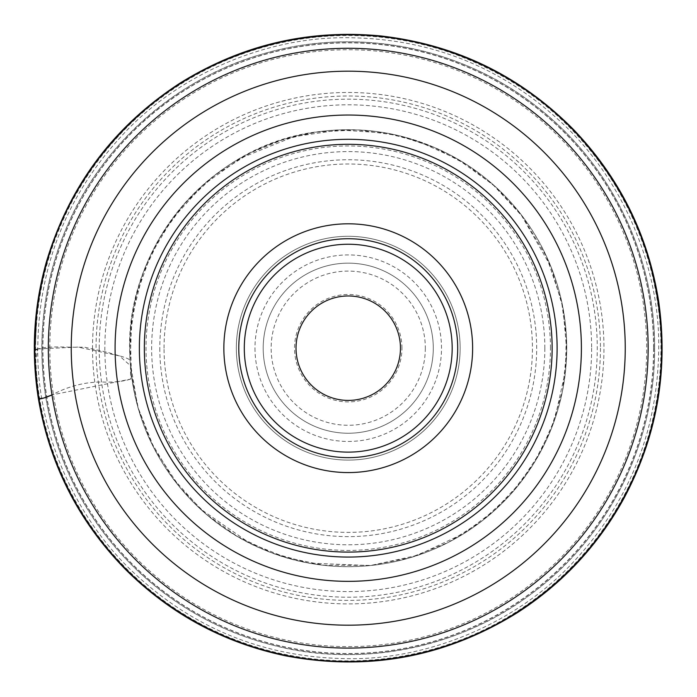 <?xml version="1.0" encoding="UTF-8"?>
<svg xmlns="http://www.w3.org/2000/svg" width="697" height="697" viewBox="0 0 697 697"><rect width="100%" height="100%" fill="white"/><g stroke="black" fill="none" stroke-linecap="round" stroke-linejoin="round"><path stroke-width="0.52" stroke-dasharray="3.48 2.61" d="M139.365 348.195A208.873 208.873 0 0 1 452.675 167.297A208.873 208.873 0 0 1 452.675 529.084A208.873 208.873 0 0 1 139.365 348.195M400.461 348.195A52.223 52.223 0 0 1 322.127 393.413A52.223 52.223 0 0 1 322.127 302.968A52.223 52.223 0 0 1 400.461 348.195M401.951 348.195A53.713 53.713 0 0 0 321.387 301.679A53.713 53.713 0 0 0 321.387 394.711A53.713 53.713 0 0 0 401.951 348.195M433.281 348.195A85.043 85.043 0 0 0 305.722 274.54A85.043 85.043 0 0 0 305.722 421.842A85.043 85.043 0 0 0 433.281 348.195A85.043 85.043 0 0 1 348.239 433.238A85.043 85.043 0 0 1 263.196 348.195A85.043 85.043 0 0 1 348.239 263.152A85.043 85.043 0 0 1 433.281 348.195A85.043 85.043 0 0 1 348.239 433.238A85.043 85.043 0 0 1 263.196 348.195A85.043 85.043 0 0 1 348.239 263.152A85.043 85.043 0 0 1 433.281 348.195A85.043 85.043 0 0 0 305.722 274.54A85.043 85.043 0 0 0 305.722 421.842A85.043 85.043 0 0 0 433.281 348.195M460.142 348.195A111.895 111.895 0 0 0 292.287 251.286A111.895 111.895 0 0 0 292.287 445.095A111.895 111.895 0 0 0 460.142 348.195A111.895 111.895 0 0 1 348.239 460.09A111.895 111.895 0 0 1 236.344 348.195A111.895 111.895 0 0 1 348.239 236.292A111.895 111.895 0 0 1 460.142 348.195A111.895 111.895 0 0 0 292.287 251.286A111.895 111.895 0 0 0 292.287 445.095A111.895 111.895 0 0 0 460.142 348.195A111.895 111.895 0 0 1 348.239 460.09A111.895 111.895 0 0 1 236.344 348.195A111.895 111.895 0 0 1 348.239 236.292A111.895 111.895 0 0 1 460.142 348.195M37.76 348.936L78.029 347.097L119.457 355.897L130.487 365.725L130.722 379.081L51.996 394.92C69.543 385.554 87.534 381.285 105.97 382.13C116.521 382.139 124.815 381.093 130.853 378.994L131.498 374.89L138.45 408.843L150.691 441.271L172.298 477.558L200.492 509.002L249.439 542.946L285.657 557.417L323.852 565.215L371.057 565.38L417.189 555.404L463.801 533.493L494.042 510.77L519.91 483.178L540.07 452.553L554.829 418.984L565.459 370.743L566.269 335.78L561.494 301.139L546.535 256.705L522.436 216.488L492.962 184.644L457.955 159.378L418.67 141.482L385.711 133.04L339.43 129.99L293.559 136.769L240.622 158.167L203.071 185.045L172.011 219.224L150.587 255.337L136.464 294.875L130.278 334.647L131.498 374.89L130.809 369.645C132.857 390.442 137.814 410.62 145.699 430.162C168.996 487.473 214.537 529.737 264.119 549.828C313.162 570.712 372.224 572.768 425.379 552.625C447.152 544.383 467.103 532.978 485.251 518.394C516.059 493.354 538.537 462.294 552.695 425.222L555.195 418.217C564.012 392.298 567.767 365.341 566.478 337.357C565.258 313.415 560.249 290.266 551.449 267.901C539.739 238.452 522.471 212.707 499.671 190.673C481.305 173.074 460.525 159.082 437.315 148.696L405.332 137.292C376.092 129.363 346.2 127.647 315.663 132.134C288.567 136.263 263.126 145.142 239.324 158.768C218.266 170.913 199.725 186.134 183.703 204.43C165.233 225.645 151.336 249.535 141.996 276.108C131.463 306.21 127.743 337.383 130.809 369.645L130.234 362.344L137.788 406.9L154.377 448.955L179.782 487.325L206.216 514.212L236.875 536.141L271.638 552.773L308.754 563.089L370.151 565.572L410.237 557.696L448.171 542.484L481.392 521.417L510.3 494.722L533.44 464.063L550.865 429.822L562.523 390.851L566.722 350.373L562.976 307.908L551.066 266.968L520.711 214.066L496.107 187.354L467.417 165.093L433.978 147.267L398.004 135.453L357.16 129.877L315.985 132.108L282.52 139.827L250.667 152.704L214.929 175.095L184.147 203.942L160.293 236.832L142.929 273.564L131.942 317.283L130.139 360.837C133.833 414.732 154.29 461.248 191.492 500.411C225.898 535.183 267.247 556.467 315.549 564.248C360.401 570.695 403.258 564.126 444.12 544.531C471.372 531.14 494.87 512.914 514.595 489.834C541.438 457.903 558.044 421.319 564.413 380.092C570.843 334.055 563.629 290.257 542.78 248.707C525.224 214.728 500.533 187.144 468.715 165.93C428.385 139.74 384.213 127.769 336.198 130.025C298.708 132.247 264.015 143.277 232.127 163.107C191.37 189.148 162.122 224.661 144.384 269.661C133.101 299.03 128.353 329.428 130.139 360.837L130.121 360.471C133.737 414.471 154.176 461.1 191.448 500.359C217.089 526.557 247.374 545.263 282.285 556.467C322.633 569.04 363.276 570.015 404.199 559.395C448.075 547.45 484.868 524.266 514.586 489.843C548.983 448.502 566.365 400.958 566.739 347.193C566.042 297.035 550.308 252.157 519.535 212.55C501.37 189.706 479.527 171.201 454.008 157.034C412.363 134.382 367.999 125.843 320.925 131.419C211.418 142.362 121.444 248.306 130.121 360.471C129.058 357.814 115.101 354.878 107.669 352.351L84.041 347.097C68.149 347.89 51.874 345.337 37.76 348.936C36.793 431.539 75.241 519.613 136.263 575.042C196.319 630.166 267.221 658.038 348.979 658.665C431.582 659.632 519.666 621.193 575.086 560.17C630.21 500.115 658.09 429.204 658.717 347.446C659.684 264.843 621.245 176.768 560.222 121.348C500.167 66.224 429.256 38.344 347.498 37.716C264.895 36.749 176.82 75.189 121.391 136.211C66.267 196.266 38.396 267.178 37.76 348.936L35.564 360.706L38.387 398.693M254.98 348.195A93.259 93.259 0 0 0 348.239 441.454A93.259 93.259 0 0 0 441.506 348.195A93.259 93.259 0 0 0 348.239 254.928A93.259 93.259 0 0 0 254.98 348.195M164.048 348.195A184.191 184.191 0 0 1 440.338 188.678A184.191 184.191 0 0 1 440.338 507.712A184.191 184.191 0 0 1 164.048 348.195M159.805 348.195A188.443 188.443 0 0 0 442.464 511.389A188.443 188.443 0 0 0 442.464 185.001A188.443 188.443 0 0 0 159.805 348.195M544.836 348.195A196.598 196.598 0 0 1 348.239 544.793A196.598 196.598 0 0 1 151.641 348.195A196.598 196.598 0 0 1 348.239 151.589A196.598 196.598 0 0 1 544.836 348.195M550.464 348.195A202.226 202.226 0 0 0 247.13 173.056A202.226 202.226 0 0 0 247.13 523.325A202.226 202.226 0 0 0 550.464 348.195M591.64 348.195A243.401 243.401 0 0 1 226.542 558.977A243.401 243.401 0 0 1 226.542 137.405A243.401 243.401 0 0 1 591.64 348.195M99.218 348.195A249.021 249.021 0 0 0 348.239 597.216A249.021 249.021 0 0 0 597.268 348.195A249.021 249.021 0 0 0 348.239 99.166A249.021 249.021 0 0 0 99.218 348.195M600.439 348.195A252.201 252.201 0 0 1 348.239 600.387A252.201 252.201 0 0 1 96.047 348.195A252.201 252.201 0 0 1 348.239 95.994A252.201 252.201 0 0 1 600.439 348.195M92.518 348.195A255.721 255.721 0 0 0 476.103 569.649A255.721 255.721 0 0 0 476.103 126.732A255.721 255.721 0 0 0 92.518 348.195M49.792 348.195A298.447 298.447 0 0 1 348.239 49.74A298.447 298.447 0 0 1 646.694 348.195A298.447 298.447 0 0 1 348.239 646.642A298.447 298.447 0 0 1 49.792 348.195M653.716 348.195A305.469 305.469 0 0 1 195.5 612.741A305.469 305.469 0 0 1 195.5 83.649A305.469 305.469 0 0 1 653.716 348.195M654.64 348.195A306.401 306.401 0 0 0 195.038 82.838A306.401 306.401 0 0 0 195.038 613.543A306.401 306.401 0 0 0 654.64 348.195C655.215 254.91 610.093 162.81 536.037 106.092C460.159 46.403 355.278 26.399 262.76 53.957C179.321 77.079 102.468 142.824 67.531 225.358C31.147 307.586 33.935 404.025 73.089 482.986C111.476 562.322 185.977 623.632 273.25 645.283C359.879 668.257 458.931 647.835 528.335 596.074C606.817 539.861 655.293 444.73 654.64 348.195M653.577 348.195A305.338 305.338 0 0 0 195.569 83.762A305.338 305.338 0 0 0 195.569 612.619A305.338 305.338 0 0 0 653.577 348.195M425.327 348.195A77.088 77.088 0 0 1 309.695 414.95A77.088 77.088 0 0 1 309.695 281.431A77.088 77.088 0 0 1 425.327 348.195M38.387 398.719L34.859 351.183L35.547 349.955M36.462 372.294C40.888 426.529 58.104 476.339 88.11 521.731C108.349 551.98 133.083 577.944 162.323 599.629C194.175 623.092 229.191 639.968 267.387 650.266C323.835 665.06 380.092 664.398 436.165 648.28C464.768 639.881 491.629 627.649 516.756 611.609C537.221 598.496 555.918 583.223 572.838 565.772C594.175 543.704 611.905 519.047 626.028 491.794C641.71 461.362 652.165 429.221 657.367 395.382C663.832 352.386 661.523 309.86 650.44 267.814C641.231 233.373 626.603 201.424 606.547 171.959C568.133 116.556 517.287 77.21 454.017 53.922C413.591 39.485 371.954 33.534 329.106 36.07C299.196 37.926 270.14 43.937 241.946 54.113C216.924 63.166 193.435 75.206 171.479 90.235C129.32 119.353 96.151 156.503 71.983 201.686C43.989 255.189 32.149 312.064 36.462 372.294"/><path stroke-width="1.05" d="M472.627 348.195A124.38 124.38 0 0 0 286.049 240.474A124.38 124.38 0 0 0 286.049 455.908A124.38 124.38 0 0 0 472.627 348.195M457.702 348.195A109.464 109.464 0 0 0 293.507 253.394A109.464 109.464 0 0 0 293.507 442.987A109.464 109.464 0 0 0 457.702 348.195A109.464 109.464 0 0 0 293.507 253.394A109.464 109.464 0 0 0 293.507 442.987A109.464 109.464 0 0 0 457.702 348.195M400.461 348.195A52.223 52.223 0 0 0 322.127 302.968A52.223 52.223 0 0 0 322.127 393.413A52.223 52.223 0 0 0 400.461 348.195M139.365 348.195A208.873 208.873 0 0 1 452.675 167.297A208.873 208.873 0 0 1 452.675 529.084A208.873 208.873 0 0 1 139.365 348.195A208.873 208.873 0 0 1 452.675 167.297A208.873 208.873 0 0 1 452.675 529.084A208.873 208.873 0 0 1 139.365 348.195M38.387 398.719C49.67 464.742 78.744 521.687 125.608 569.536C170.425 614.04 223.737 642.8 285.535 655.807C368.243 671.472 445.392 657.175 516.991 612.916C562.453 583.677 598.165 545.359 624.146 497.963C657.079 436.043 668.571 370.368 658.604 300.938C648.053 234.924 619.668 177.77 573.439 129.468C520.197 75.764 456.012 44.599 380.884 35.956C308.614 29.082 241.659 44.808 180.009 83.135C113.681 126.331 69.16 185.855 46.455 261.68C33.674 306.767 30.99 352.438 38.387 398.719C40.539 399.207 45.078 397.943 51.996 394.929L43.423 398.144L38.387 398.693M648.149 348.195A299.91 299.91 0 0 1 198.288 607.923A299.91 299.91 0 0 1 198.288 88.458A299.91 299.91 0 0 1 648.149 348.195M625.244 348.195A277.005 277.005 0 0 0 348.239 71.19A277.005 277.005 0 0 0 71.242 348.195A277.005 277.005 0 0 0 348.239 625.192A277.005 277.005 0 0 0 625.244 348.195M115.083 348.195A233.155 233.155 0 0 1 464.821 146.274A233.155 233.155 0 0 1 464.821 550.116A233.155 233.155 0 0 1 115.083 348.195M144.34 348.195A203.907 203.907 0 0 0 450.192 524.78A203.907 203.907 0 0 0 450.192 171.61A203.907 203.907 0 0 0 144.34 348.195M244.298 348.195A103.94 103.94 0 0 0 400.209 438.204A103.94 103.94 0 0 0 400.209 258.178A103.94 103.94 0 0 0 244.298 348.195M35.547 349.955L37.76 348.936M34.859 351.183C35.608 405.401 49.304 456.117 75.947 503.339C109.246 560.797 155.893 603.776 215.878 632.266C247.74 647.069 281.135 656.286 316.072 659.928C383.01 666.323 445.758 652.993 504.323 619.947C565.668 583.99 610.197 533.275 637.921 467.792C653.908 428.838 661.81 388.299 661.627 346.182C660.155 266.411 632.902 196.728 579.878 137.109C551.623 106.223 518.551 81.897 480.642 64.141C416.475 34.902 349.894 27.566 280.9 42.125C206.138 59.419 145.29 98.416 98.329 159.099C63.044 206.225 42.386 259.075 36.34 317.632L34.859 351.183"/></g></svg>
